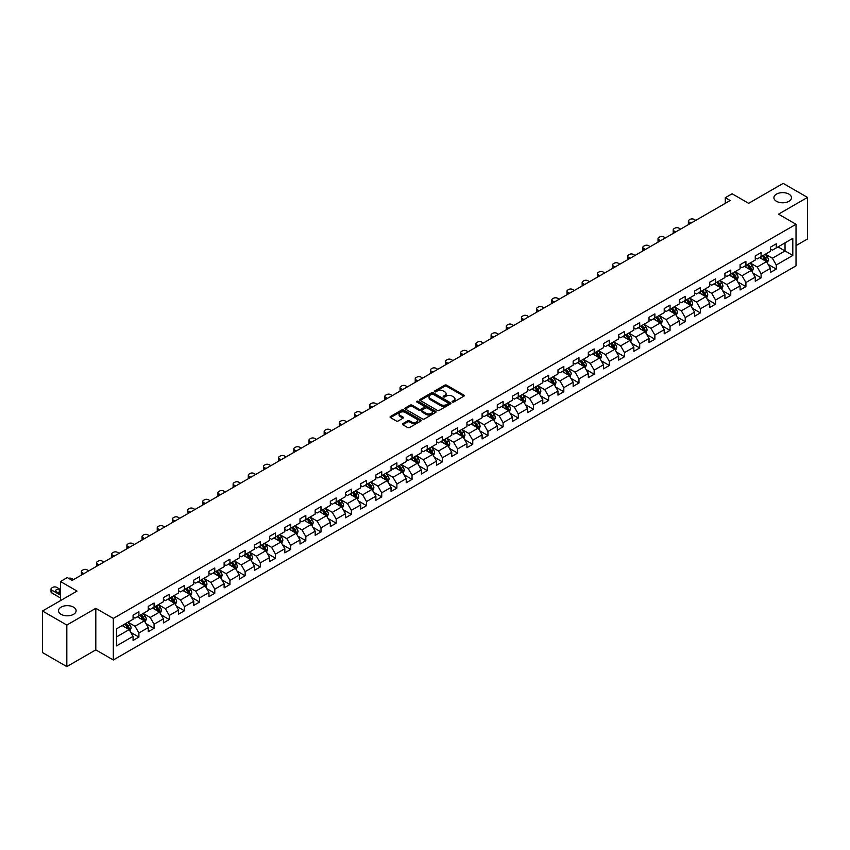 <?xml version="1.0" encoding="UTF-8"?>
<svg xmlns="http://www.w3.org/2000/svg" width="850" height="850" viewBox="0 0 850 850"><rect width="100%" height="100%" fill="white"/><g stroke="black" fill="none" stroke-linecap="round" stroke-linejoin="round"><path stroke-width="1.27" d="M452.359 402.05A0.946 0.542 0 0 0 453.698 402.05L463.845 396.185A1.349 0.776 0 0 0 464.238 395.632A1.349 0.776 0 0 0 463.845 395.08L446.654 385.167A1.349 0.776 0 0 0 444.752 385.167L434.605 391.021A0.946 0.542 0 0 0 435.944 391.786L437.251 391.032A4.324 2.497 0 0 1 443.36 391.032L444.794 391.861A4.324 2.497 0 0 1 446.059 393.624A4.324 2.497 0 0 1 444.794 395.388L443.487 396.142A0.946 0.542 0 0 0 444.816 396.918L446.133 396.164A4.324 2.497 0 0 1 452.243 396.164L453.677 396.982A4.324 2.497 0 0 1 454.941 398.756A4.324 2.497 0 0 1 453.677 400.52L452.359 401.274A0.946 0.542 0 0 0 452.359 402.05L452.359 401.274M73.536 607.134A8.808 5.079 0 0 0 63.941 606.039A8.808 5.079 0 0 0 58.501 610.736A8.808 5.079 0 0 0 61.083 614.327A8.808 5.079 0 0 0 70.677 615.432A8.808 5.079 0 0 0 76.107 610.736A8.808 5.079 0 0 0 73.536 607.134M788.917 194.108A8.808 5.079 0 0 0 779.322 193.014A8.808 5.079 0 0 0 773.893 197.71A8.808 5.079 0 0 0 776.464 201.301A8.808 5.079 0 0 0 786.059 202.406A8.808 5.079 0 0 0 791.499 197.71A8.808 5.079 0 0 0 788.917 194.108M402.826 423.64A1.349 0.776 0 0 0 402.433 424.192A1.349 0.776 0 0 0 402.826 424.745L407.649 427.529A1.349 0.776 0 0 0 409.562 427.529L420.824 421.026A1.349 0.776 0 0 0 421.228 420.474A1.349 0.776 0 0 0 420.824 419.921L403.644 409.998A1.349 0.776 0 0 0 401.731 409.998L390.469 416.5A1.349 0.776 0 0 0 390.065 417.053A1.349 0.776 0 0 0 390.469 417.605L396.291 420.973A1.349 0.776 0 0 0 398.204 420.973L403.017 418.179A1.349 0.776 0 0 0 403.421 417.637A1.349 0.776 0 0 0 403.017 417.084L400.127 415.416A3.612 2.083 0 0 1 399.075 413.939A3.612 2.083 0 0 1 401.306 412.016A3.612 2.083 0 0 1 405.237 412.462L416.553 418.997A3.612 2.083 0 0 1 417.616 420.474A3.612 2.083 0 0 1 415.384 422.397A3.612 2.083 0 0 1 411.442 421.951L409.562 420.856A1.349 0.776 0 0 0 407.649 420.856L402.826 423.64L402.826 424.745L407.649 421.983L407.649 420.856M796.025 245.618L807.5 238.988L807.5 197.423L783.179 183.387L748.648 203.32L732.105 193.779L725.294 197.71L730.161 200.515L72.165 580.401L67.309 577.596L60.499 581.528L60.499 600.621M66.821 625.058L66.821 666.612L95.806 649.878L95.806 608.313L66.821 625.058L42.5 611.012L77.031 591.079L60.499 581.528M95.806 608.313L113.316 618.428L796.025 224.273L796.025 265.837L113.316 659.993L113.316 618.428M807.5 197.423L778.515 214.157L796.025 224.273M437.346 410.38A1.349 0.776 0 0 0 439.259 410.38L450.521 403.877A1.349 0.776 0 0 0 450.925 403.325A1.349 0.776 0 0 0 450.521 402.772L433.341 392.849A1.349 0.776 0 0 0 431.428 392.849L420.155 399.362A1.349 0.776 0 0 0 419.762 399.904A1.349 0.776 0 0 0 420.155 400.456L437.346 410.38M417.244 402.252A0.946 0.542 0 0 1 418.2 402.379L435.657 412.462L424.405 418.954A1.349 0.776 0 0 1 422.503 418.954L405.312 409.031L405.312 407.926A1.349 0.776 0 0 0 404.919 408.478A1.349 0.776 0 0 0 405.312 409.031M405.312 407.926L410.136 405.142A1.349 0.776 0 0 1 412.048 405.142L419.018 409.169A1.349 0.776 0 0 0 420.92 409.169L424.118 407.32A1.349 0.776 0 0 0 424.522 406.767A1.349 0.776 0 0 0 424.118 406.226L416.861 402.029A0.946 0.542 0 0 1 418.2 401.264L435.678 411.347A1.349 0.776 0 0 1 436.071 411.899A1.349 0.776 0 0 1 435.678 412.452L435.678 411.347M66.821 666.612L42.5 652.577L42.5 611.012M130.783 632.379L138.901 637.075L138.901 632.974L148.24 627.576L148.24 631.678L154.084 628.309L154.084 624.208L163.413 618.821L163.413 622.923L169.256 619.554L169.256 615.453L178.596 610.056L178.596 614.157L184.429 610.789L184.429 606.688L193.768 601.301L193.768 605.402L199.601 602.023L199.601 597.922L208.941 592.535L208.941 596.636L214.784 593.268L214.784 589.167L224.124 583.769L224.124 587.871L229.957 584.503L229.957 580.401L239.296 575.014L239.296 579.116L245.129 575.747L245.129 571.646L254.469 566.249L254.469 570.35L260.302 566.982L260.302 562.881L269.641 557.494L269.641 561.584L275.485 558.216L275.485 554.115L284.824 548.728L284.824 552.829L290.658 549.461L290.658 545.36L299.997 539.962L299.997 544.064L305.83 540.696L305.83 536.594L315.169 531.207L315.169 535.309L321.013 531.93L321.013 527.839L330.353 522.442L330.353 526.543L336.186 523.175L336.186 519.074L345.525 513.687L345.525 517.778L351.358 514.409L351.358 510.308L360.697 504.921L360.697 509.022L366.531 505.654L366.531 501.553L375.87 496.156L375.87 500.257L381.714 496.889L381.714 492.788L391.053 487.401L391.053 491.502L396.886 488.123L396.886 484.033L406.226 478.635L406.226 482.736L412.059 479.368L412.059 475.267L421.398 469.869L421.398 473.971L427.242 470.603L427.242 466.501L436.581 461.114L436.581 465.216L442.414 461.848L442.414 457.746L451.754 452.349L451.754 456.45L457.587 453.082L457.587 448.981L466.926 443.594L466.926 447.695L472.759 444.316L472.759 440.226L482.099 434.828L482.099 438.929L487.942 435.561L487.942 431.46L497.282 426.062L497.282 430.164L503.115 426.796L503.115 422.694L512.454 417.308L512.454 421.409L518.288 418.041L518.288 413.939L527.627 408.542L527.627 412.643L533.471 409.275L533.471 405.174L542.799 399.787L542.799 403.877L548.643 400.509L548.643 396.408L557.982 391.021L557.982 395.123L563.816 391.754L563.816 387.653L573.155 382.256L573.155 386.357L578.988 382.989L578.988 378.888L588.327 373.501L588.327 377.602L594.171 374.234L594.171 370.132L603.511 364.735L603.511 368.836L609.344 365.468L609.344 361.367L618.683 355.98L618.683 360.071L624.516 356.703L624.516 352.601L633.856 347.214L633.856 351.316L639.699 347.947L639.699 343.846L649.028 338.449L649.028 342.55L654.872 339.182L654.872 335.081L664.211 329.694L664.211 333.795L670.044 330.416L670.044 326.326L679.384 320.928L679.384 325.029L685.217 321.661L685.217 317.56L694.556 312.173L694.556 316.264L700.4 312.896L700.4 308.794L709.739 303.408L709.739 307.509L715.572 304.141L715.572 300.039L724.912 294.642L724.912 298.743L730.745 295.375L730.745 291.274L740.084 285.887L740.084 289.988L745.918 286.609L745.918 282.519L755.257 277.121L755.257 281.223L761.101 277.854L761.101 273.753L770.44 268.356L770.44 272.457L776.273 269.089L776.273 264.988L792.806 255.446L792.806 238.372L785.028 242.866L785.028 250.952L792.806 255.446M138.901 637.075L133.067 640.443L133.067 636.342L116.524 645.894L116.524 628.819L133.067 619.268L133.067 615.166L138.901 611.798L138.901 615.899L148.24 610.513L148.24 606.411L154.084 603.032L154.084 607.134L163.413 601.747L163.413 597.646L169.256 594.278L169.256 598.379L178.596 592.981L178.596 588.88L184.429 585.512L184.429 589.613L193.768 584.226L193.768 580.125L199.601 576.757L199.601 580.858L208.941 575.461L208.941 571.359L214.784 567.991L214.784 572.093L224.124 566.695L224.124 562.604L229.957 559.226L229.957 563.327L239.296 557.94L239.296 553.839L245.129 550.471L245.129 554.572L254.469 549.174L254.469 545.073L260.302 541.705L260.302 545.806L269.641 540.419L269.641 536.318L275.485 532.95L275.485 537.041L284.824 531.654L284.824 527.553L290.658 524.184L290.658 528.286L299.997 522.888L299.997 518.798L305.83 515.419L305.83 519.52L315.169 514.133L315.169 510.032L321.013 506.664L321.013 510.765L330.353 505.368L330.353 501.266L336.186 497.898L336.186 501.999L345.525 496.612L345.525 492.511L351.358 489.143L351.358 493.234L360.697 487.847L360.697 483.746L366.531 480.377L366.531 484.479L375.87 479.081L375.87 474.98L381.714 471.612L381.714 475.713L391.053 470.326L391.053 466.225L396.886 462.857L396.886 466.958L406.226 461.561L406.226 457.459L412.059 454.091L412.059 458.192L421.398 452.806L421.398 448.704L427.242 445.336L427.242 449.427L436.581 444.04L436.581 439.939L442.414 436.571L442.414 440.672L451.754 435.274L451.754 431.173L457.587 427.805L457.587 431.906L466.926 426.519L466.926 422.418L472.759 419.05L472.759 423.151L482.099 417.754L482.099 413.652L487.942 410.284L487.942 414.386L497.282 408.988L497.282 404.897L503.115 401.519L503.115 405.62L512.454 400.233L512.454 396.132L518.288 392.764L518.288 396.865L527.627 391.467L527.627 387.366L533.471 383.998L533.471 388.099L542.799 382.712L542.799 378.611L548.643 375.243L548.643 379.334L557.982 373.947L557.982 369.846L563.816 366.478L563.816 370.579L573.155 365.181L573.155 361.091L578.988 357.712L578.988 361.813L588.327 356.426L588.327 352.325L594.171 348.957L594.171 353.058L603.511 347.661L603.511 343.559L609.344 340.191L609.344 344.293L618.683 338.906L618.683 334.804L624.516 331.436L624.516 335.527L633.856 330.14L633.856 326.039L639.699 322.671L639.699 326.772L649.028 321.374L649.028 317.284L654.872 313.905L654.872 318.006L664.211 312.619L664.211 308.518L670.044 305.15L670.044 309.251L679.384 303.854L679.384 299.752L685.217 296.384L685.217 300.486L694.556 295.099L694.556 290.998L700.4 287.629L700.4 291.72L709.739 286.333L709.739 282.232L715.572 278.864L715.572 282.965L724.912 277.567L724.912 273.466L730.745 270.098L730.745 274.199L740.084 268.812L740.084 264.711L745.918 261.343L745.918 265.444L755.257 260.047L755.257 255.946L761.101 252.577L761.101 256.679L770.44 251.292L770.44 247.191L776.273 243.812L776.273 247.913L792.806 238.372M137.349 616.803L144.351 620.84L135.012 626.237L128.01 622.189M133.067 617.026L135.012 618.141L138.901 615.899M135.012 626.237L138.901 632.974M144.351 620.84L148.24 627.576M152.522 608.037L159.524 612.085L150.184 617.472L143.183 613.424M148.24 608.26L150.184 609.386L154.084 607.134M150.184 617.472L154.084 624.208M159.524 612.085L163.413 618.821M167.694 599.271L174.707 603.319L165.367 608.706L158.355 604.669M163.413 599.494L165.367 600.621L169.256 598.379M165.367 608.706L169.256 615.453M174.707 603.319L178.596 610.056M182.877 590.516L189.879 594.554L180.54 599.951L173.538 595.903M178.596 590.739L180.54 591.866L184.429 589.613M180.54 599.951L184.429 606.688M189.879 594.554L193.768 601.301M198.05 581.751L205.052 585.799L195.712 591.186L188.711 587.148M193.768 581.974L195.712 583.1L199.601 580.858M195.712 591.186L199.601 597.922M205.052 585.799L208.941 592.535M213.222 572.996L220.224 577.033L210.885 582.431L203.883 578.383M208.941 573.219L210.885 574.334L214.784 572.093M210.885 582.431L214.784 589.167M220.224 577.033L224.124 583.769M228.395 564.23L235.407 568.268L226.068 573.665L219.056 569.617M224.124 564.453L226.068 565.579L229.957 563.327M226.068 573.665L229.957 580.401M235.407 568.268L239.296 575.014M243.578 555.464L250.58 559.513L241.241 564.899L234.239 560.862M239.296 555.688L241.241 556.814L245.129 554.572M241.241 564.899L245.129 571.646M250.58 559.513L254.469 566.249M258.751 546.709L265.752 550.747L256.413 556.144L249.411 552.096M254.469 546.933L256.413 548.059L260.302 545.806M256.413 556.144L260.302 562.881M265.752 550.747L269.641 557.494M273.923 537.944L280.925 541.992L271.596 547.379L264.584 543.341M269.641 538.167L271.596 539.293L275.485 537.041M271.596 547.379L275.485 554.115M280.925 541.992L284.824 548.728M289.106 529.178L296.108 533.226L286.769 538.624L279.767 534.576M284.824 529.412L286.769 530.528L290.658 528.286M286.769 538.624L290.658 545.36M296.108 533.226L299.997 539.962M304.279 520.423L311.281 524.461L301.941 529.858L294.939 525.81M299.997 520.646L301.941 521.773L305.83 519.52M301.941 529.858L305.83 536.594M311.281 524.461L315.169 531.207M319.451 511.658L326.453 515.706L317.114 521.092L310.112 517.055M315.169 511.881L317.114 513.007L321.013 510.765M317.114 521.092L321.013 527.839M326.453 515.706L330.353 522.442M334.624 502.902L341.636 506.94L332.297 512.337L325.284 508.289M330.353 503.126L332.297 504.241L336.186 501.999M332.297 512.337L336.186 519.074M341.636 506.94L345.525 513.687M349.807 494.137L356.809 498.185L347.469 503.572L340.467 499.524M345.525 494.36L347.469 495.486L351.358 493.234M347.469 503.572L351.358 510.308M356.809 498.185L360.697 504.921M364.979 485.371L371.981 489.419L362.642 494.806L355.64 490.769M360.697 485.605L362.642 486.721L366.531 484.479M362.642 494.806L366.531 501.553M371.981 489.419L375.87 496.156M380.152 476.616L387.154 480.654L377.825 486.051L370.812 482.003M375.87 476.839L377.825 477.966L381.714 475.713M377.825 486.051L381.714 492.788M387.154 480.654L391.053 487.401M395.335 467.851L402.337 471.899L392.998 477.286L385.996 473.248M391.053 468.074L392.998 469.2L396.886 466.958M392.998 477.286L396.886 484.033M402.337 471.899L406.226 478.635M410.507 459.096L417.509 463.133L408.17 468.531L401.168 464.483M406.226 459.319L408.17 460.434L412.059 458.192M408.17 468.531L412.059 475.267M417.509 463.133L421.398 469.869M425.68 450.33L432.682 454.378L423.342 459.765L416.341 455.717M421.398 450.553L423.342 451.679L427.242 449.427M423.342 459.765L427.242 466.501M432.682 454.378L436.581 461.114M440.853 441.564L447.865 445.612L438.526 450.999L431.513 446.962M436.581 441.788L438.526 442.914L442.414 440.672M438.526 450.999L442.414 457.746M447.865 445.612L451.754 452.349M456.036 432.809L463.038 436.847L453.698 442.244L446.696 438.196M451.754 433.033L453.698 434.159L457.587 431.906M453.698 442.244L457.587 448.981M463.038 436.847L466.926 443.594M471.208 424.044L478.21 428.092L468.871 433.479L461.869 429.441M466.926 424.267L468.871 425.393L472.759 423.151M468.871 433.479L472.759 440.226M478.21 428.092L482.099 434.828M486.381 415.289L493.382 419.326L484.043 424.724L477.041 420.676M482.099 415.512L484.043 416.627L487.942 414.386M484.043 424.724L487.942 431.46M493.382 419.326L497.282 426.062M501.553 406.523L508.566 410.571L499.226 415.958L492.224 411.91M497.282 406.746L499.226 407.873L503.115 405.62M499.226 415.958L503.115 422.694M508.566 410.571L512.454 417.308M516.736 397.757L523.738 401.806L514.399 407.192L507.397 403.155M512.454 397.981L514.399 399.107L518.288 396.865M514.399 407.192L518.288 413.939M523.738 401.806L527.627 408.542M531.909 389.002L538.911 393.04L529.571 398.438L522.569 394.389M527.627 389.226L529.571 390.352L533.471 388.099M529.571 398.438L533.471 405.174M538.911 393.04L542.799 399.787M547.081 380.237L554.094 384.285L544.754 389.672L537.742 385.634M542.799 380.46L544.754 381.586L548.643 379.334M544.754 389.672L548.643 396.408M554.094 384.285L557.982 391.021M562.264 371.471L569.266 375.519L559.927 380.917L552.925 376.869M557.982 371.705L559.927 372.821L563.816 370.579M559.927 380.917L563.816 387.653M569.266 375.519L573.155 382.256M577.437 362.716L584.439 366.754L575.099 372.151L568.097 368.103M573.155 362.939L575.099 364.066L578.988 361.813M575.099 372.151L578.988 378.888M584.439 366.754L588.327 373.501M592.609 353.951L599.611 357.999L590.272 363.386L583.27 359.348M588.327 354.174L590.272 355.3L594.171 353.058M590.272 363.386L594.171 370.132M599.611 357.999L603.511 364.735M607.782 345.196L614.794 349.233L605.455 354.631L598.453 350.582M603.511 345.419L605.455 346.545L609.344 344.293M605.455 354.631L609.344 361.367M614.794 349.233L618.683 355.98M622.965 336.43L629.967 340.478L620.628 345.865L613.626 341.817M618.683 336.653L620.628 337.779L624.516 335.527M620.628 345.865L624.516 352.601M629.967 340.478L633.856 347.214M638.138 327.664L645.139 331.712L635.8 337.099L628.798 333.062M633.856 327.898L635.8 329.014L639.699 326.772M635.8 337.099L639.699 343.846M645.139 331.712L649.028 338.449M653.31 318.909L660.322 322.947L650.983 328.344L643.971 324.296M649.028 319.132L650.983 320.259L654.872 318.006M650.983 328.344L654.872 335.081M660.322 322.947L664.211 329.694M668.493 310.144L675.495 314.192L666.156 319.579L659.154 315.541M664.211 310.367L666.156 311.493L670.044 309.251M666.156 319.579L670.044 326.326M675.495 314.192L679.384 320.928M683.666 301.389L690.668 305.426L681.328 310.824L674.326 306.776M679.384 301.612L681.328 302.728L685.217 300.486M681.328 310.824L685.217 317.56M690.668 305.426L694.556 312.173M698.838 292.623L705.84 296.671L696.501 302.058L689.499 298.01M694.556 292.846L696.501 293.973L700.4 291.72M696.501 302.058L700.4 308.794M705.84 296.671L709.739 303.408M714.011 283.858L721.023 287.906L711.684 293.293L704.671 289.255M709.739 284.091L711.684 285.207L715.572 282.965M711.684 293.293L715.572 300.039M721.023 287.906L724.912 294.642M729.194 275.103L736.196 279.14L726.856 284.538L719.854 280.489M724.912 275.326L726.856 276.452L730.745 274.199M726.856 284.538L730.745 291.274M736.196 279.14L740.084 285.887M744.366 266.337L751.368 270.385L742.029 275.772L735.027 271.734M740.084 266.56L742.029 267.686L745.918 265.444M742.029 275.772L745.918 282.519M751.368 270.385L755.257 277.121M759.539 257.582L766.541 261.619L757.212 267.017L750.199 262.969M755.257 257.805L757.212 258.921L761.101 256.679M757.212 267.017L761.101 273.753M766.541 261.619L770.44 268.356M778.026 246.904L785.028 250.952L772.384 258.251L765.383 254.203M770.44 249.039L772.384 250.166L776.273 247.913M772.384 258.251L776.273 264.988M95.806 649.878L113.316 659.993M725.294 197.71L725.294 203.32M116.524 636.905L129.179 629.606L122.166 625.558M129.179 629.606L133.067 636.342M768.156 264.403L776.273 269.089M752.972 273.158L761.101 277.854M737.8 281.924L745.918 286.609M722.628 290.689L730.745 295.375M707.444 299.444L715.572 304.141M692.272 308.21L700.4 312.896M677.099 316.965L685.217 321.661M661.927 325.731L670.044 330.416M646.744 334.496L654.872 339.182M631.571 343.251L639.699 347.947M616.399 352.017L624.516 356.703M601.216 360.783L609.344 365.468M586.043 369.538L594.171 374.234M570.871 378.303L578.988 382.989M555.698 387.058L563.816 391.754M540.515 395.824L548.643 400.509M525.342 404.589L533.471 409.275M510.17 413.344L518.288 418.041M494.987 422.11L503.115 426.796M479.814 430.865L487.942 435.561M464.642 439.631L472.759 444.316M449.469 448.396L457.587 453.082M434.286 457.151L442.414 461.848M419.114 465.917L427.242 470.603M403.941 474.672L412.059 479.368M388.769 483.438L396.886 488.123M373.586 492.203L381.714 496.889M358.413 500.958L366.531 505.654M343.241 509.724L351.358 514.409M328.058 518.489L336.186 523.175M312.885 527.244L321.013 531.93M297.712 536.01L305.83 540.696M282.54 544.765L290.658 549.461M267.357 553.531L275.485 558.216M252.184 562.296L260.302 566.982M237.012 571.051L245.129 575.747M221.829 579.817L229.957 584.503M206.656 588.572L214.784 593.268M191.484 597.338L199.601 602.023M176.311 606.103L184.429 610.789M161.128 614.858L169.256 619.554M145.956 623.624L154.084 628.309M452.742 402.178L453.677 401.636A4.324 2.497 0 0 0 454.941 399.872L454.941 398.756M446.059 393.624L446.059 394.751A4.324 2.497 0 0 1 444.794 396.514L443.859 397.056M463.845 395.08L463.845 396.185L446.654 386.283A1.349 0.776 0 0 0 444.752 386.283L434.977 391.924M450.511 403.888L433.341 393.975A1.349 0.776 0 0 0 431.428 393.975L420.176 400.467L420.155 399.362M448.141 403.718A0.946 0.542 0 0 0 448.141 402.942L433.054 394.23A0.946 0.542 0 0 0 431.715 394.23L430.334 395.027A4.324 2.497 0 0 0 429.059 396.791A4.324 2.497 0 0 0 430.334 398.554L440.64 404.515A4.324 2.497 0 0 0 446.749 404.515L448.141 403.718L448.141 404.834A0.946 0.542 0 0 0 448.141 404.069M429.059 396.791L429.059 397.917A4.324 2.497 0 0 0 430.334 399.681L430.334 398.554M448.141 404.834L446.749 405.631A4.324 2.497 0 0 1 440.64 405.631L430.334 399.681M405.333 409.041L410.136 406.268L410.136 405.142M424.522 406.767L424.522 407.894A1.349 0.776 0 0 1 424.118 408.446L420.92 410.295A1.349 0.776 0 0 1 419.018 410.295L412.048 406.268A1.349 0.776 0 0 0 410.136 406.268M426.243 413.344A3.612 2.083 0 0 0 430.185 413.801A3.612 2.083 0 0 0 432.416 411.868A3.612 2.083 0 0 0 431.354 410.401L427.369 408.096A1.349 0.776 0 0 0 425.457 408.096L422.259 409.944A1.349 0.776 0 0 0 421.866 410.497A1.349 0.776 0 0 0 422.259 411.049L426.243 413.344L426.243 414.471A3.612 2.083 0 0 0 430.185 414.917A3.612 2.083 0 0 0 432.416 412.994L432.416 411.868M421.866 410.497L421.866 411.612A1.349 0.776 0 0 0 422.259 412.165L422.259 411.049M426.243 414.471L422.259 412.165M417.616 420.474L417.616 421.6A3.612 2.083 0 0 1 415.384 423.523A3.612 2.083 0 0 1 411.442 423.066L409.562 421.983A1.349 0.776 0 0 0 407.649 421.983M399.075 413.939L399.075 415.066A3.612 2.083 0 0 0 400.127 416.532L400.127 415.416M403.017 417.084L403.017 418.179L400.127 416.532M420.824 419.921L420.824 421.026L403.644 411.124A1.349 0.776 0 0 0 401.731 411.124L390.479 417.616L390.469 416.5M767.316 262.947L768.474 260.036A3.644 2.104 -120 0 0 767.306 256.934L765.298 254.256M690.912 223.178L689.191 222.179A2.752 1.594 0 0 1 688.383 221.064A2.752 1.594 0 0 1 689.191 219.938L690.157 219.374A2.752 1.594 0 0 1 694.057 219.374L695.778 220.373M761.802 258.878L760.431 257.061M688.617 224.506A2.752 1.594 180 0 1 688.383 223.869L688.383 221.064M762.28 255.988L764.288 258.676A3.644 2.104 60 0 1 765.34 260.865L766.498 260.196A3.644 2.104 -120 0 0 765.457 257.996L763.449 255.319M762.535 255.85L764.766 258.825A1.859 1.073 60 0 1 765.106 259.388L766.498 260.196M752.144 271.713L753.291 268.802A3.644 2.104 -120 0 0 752.133 265.689L750.125 263.011M675.739 231.933L674.018 230.945A2.752 1.594 0 0 1 673.211 229.819A2.752 1.594 0 0 1 674.018 228.703L674.985 228.14A2.752 1.594 0 0 1 678.874 228.14L680.595 229.128M746.629 267.644L745.259 265.827M673.434 233.261A2.752 1.594 180 0 1 673.211 232.634L673.211 229.819M747.107 264.754L749.116 267.431A3.644 2.104 60 0 1 750.157 269.631L751.326 268.951A3.644 2.104 -120 0 0 750.284 266.762L748.276 264.084M747.362 264.605L749.594 267.58A1.859 1.073 60 0 1 749.923 268.143L751.326 268.951M736.961 280.479L738.119 277.557A3.644 2.104 -120 0 0 736.961 274.454L734.952 271.777M660.556 240.699L658.835 239.711A2.752 1.594 0 0 1 658.028 238.584A2.752 1.594 0 0 1 658.835 237.458L659.812 236.895A2.752 1.594 0 0 1 663.701 236.895L665.423 237.894M731.446 276.399L730.086 274.582M658.261 242.027A2.752 1.594 180 0 1 658.028 241.389L658.028 238.584M731.935 273.519L733.943 276.197A3.644 2.104 60 0 1 734.984 278.386L736.153 277.716A3.644 2.104 -120 0 0 735.112 275.527L733.104 272.839M732.19 273.371L734.411 276.346A1.859 1.073 60 0 1 734.751 276.909L736.153 277.716M721.788 289.234L722.946 286.322A3.644 2.104 -120 0 0 721.778 283.22L719.769 280.532M645.384 249.464L643.662 248.466A2.752 1.594 0 0 1 642.855 247.339A2.752 1.594 0 0 1 643.662 246.224L644.64 245.661A2.752 1.594 0 0 1 648.529 245.661L650.25 246.649M716.274 285.164L714.914 283.348M643.089 250.792A2.752 1.594 180 0 1 642.855 250.155L642.855 247.339M716.763 282.274L718.771 284.962A3.644 2.104 60 0 1 719.812 287.151L720.981 286.482A3.644 2.104 -120 0 0 719.929 284.283L717.921 281.605M717.007 282.136L719.238 285.101A1.859 1.073 60 0 1 719.578 285.664L720.981 286.482M706.616 297.999L707.774 295.078A3.644 2.104 -120 0 0 706.605 291.975L704.597 289.297M630.211 258.219L628.49 257.231A2.752 1.594 0 0 1 627.683 256.105A2.752 1.594 0 0 1 628.49 254.979L629.457 254.416A2.752 1.594 0 0 1 633.356 254.416L635.077 255.414M701.101 293.93L699.731 292.103M627.916 259.548A2.752 1.594 180 0 1 627.683 258.91L627.683 256.105M701.579 291.04L703.588 293.717A3.644 2.104 60 0 1 704.629 295.917L705.798 295.237A3.644 2.104 -120 0 0 704.756 293.048L702.748 290.36M701.834 290.891L704.066 293.866A1.859 1.073 60 0 1 704.406 294.429L705.798 295.237M691.433 306.754L692.591 303.843A3.644 2.104 -120 0 0 691.433 300.741L689.424 298.063M615.039 266.985L613.307 265.986A2.752 1.594 0 0 1 612.51 264.871A2.752 1.594 0 0 1 613.307 263.744L614.284 263.181A2.752 1.594 0 0 1 618.173 263.181L619.894 264.18M685.918 302.685L684.558 300.868M612.733 268.313A2.752 1.594 180 0 1 612.51 267.676L612.51 264.871M686.407 299.806L688.415 302.483A3.644 2.104 60 0 1 689.456 304.672L690.625 304.002A3.644 2.104 -120 0 0 689.584 301.803L687.576 299.126M686.662 299.657L688.893 302.632A1.859 1.073 60 0 1 689.222 303.195L690.625 304.002M676.26 315.52L677.418 312.609A3.644 2.104 -120 0 0 676.26 309.506L674.252 306.818M599.856 275.751L598.134 274.752A2.752 1.594 0 0 1 597.327 273.626A2.752 1.594 0 0 1 598.134 272.51L599.112 271.947A2.752 1.594 0 0 1 603.001 271.947L604.722 272.935M670.746 311.451L669.386 309.634M597.561 277.068A2.752 1.594 180 0 1 597.327 276.441L597.327 273.626M671.234 308.561L673.242 311.238A3.644 2.104 60 0 1 674.284 313.438L675.452 312.757A3.644 2.104 -120 0 0 674.411 310.569L672.403 307.891M671.489 308.412L673.71 311.387A1.859 1.073 60 0 1 674.05 311.95L675.452 312.757M661.088 324.286L662.246 321.364A3.644 2.104 -120 0 0 661.077 318.261L659.069 315.584M584.683 284.506L582.962 283.517A2.752 1.594 0 0 1 582.154 282.391A2.752 1.594 0 0 1 582.962 281.265L583.929 280.702A2.752 1.594 0 0 1 587.828 280.702L589.549 281.701M655.573 320.216L654.213 318.389M582.388 285.834A2.752 1.594 180 0 1 582.154 285.196L582.154 282.391M656.051 317.326L658.059 320.004A3.644 2.104 60 0 1 659.111 322.192L660.28 321.523A3.644 2.104 -120 0 0 659.228 319.334L657.22 316.646M656.306 317.178L658.537 320.152A1.859 1.073 60 0 1 658.878 320.716L660.28 321.523M645.915 333.041L647.062 330.129A3.644 2.104 -120 0 0 645.904 327.027L643.896 324.349M569.511 293.271L567.789 292.272A2.752 1.594 0 0 1 566.982 291.157A2.752 1.594 0 0 1 567.789 290.031L568.756 289.467A2.752 1.594 0 0 1 572.645 289.467L574.366 290.456M640.401 328.971L639.03 327.154M567.205 294.599A2.752 1.594 180 0 1 566.982 293.962L566.982 291.157M640.879 326.081L642.887 328.769A3.644 2.104 60 0 1 643.928 330.958L645.097 330.289A3.644 2.104 -120 0 0 644.056 328.089L642.048 325.412M641.134 325.943L643.365 328.908A1.859 1.073 60 0 1 643.694 329.481L645.097 330.289M630.732 341.806L631.89 338.895A3.644 2.104 -120 0 0 630.732 335.782L628.724 333.104M554.327 302.026L552.606 301.038A2.752 1.594 0 0 1 551.809 299.912A2.752 1.594 0 0 1 552.606 298.786L553.584 298.233A2.752 1.594 0 0 1 557.472 298.233L559.194 299.221M625.218 337.737L623.857 335.909M552.032 303.354A2.752 1.594 180 0 1 551.809 302.717L551.809 299.912M625.706 334.847L627.714 337.524A3.644 2.104 60 0 1 628.756 339.724L629.924 339.044A3.644 2.104 -120 0 0 628.883 336.855L626.875 334.178M625.961 334.698L628.182 337.673A1.859 1.073 60 0 1 628.522 338.236L629.924 339.044M615.559 350.572L616.718 347.65A3.644 2.104 -120 0 0 615.549 344.547L613.541 341.87M539.155 310.792L537.434 309.793A2.752 1.594 0 0 1 536.626 308.678A2.752 1.594 0 0 1 537.434 307.551L538.411 306.988A2.752 1.594 0 0 1 542.3 306.988L544.021 307.987M610.045 346.492L608.685 344.675M536.86 312.12A2.752 1.594 180 0 1 536.626 311.483L536.626 308.678M610.534 343.612L612.542 346.29A3.644 2.104 60 0 1 613.583 348.479L614.752 347.809A3.644 2.104 -120 0 0 613.7 345.61L611.692 342.933M610.789 343.464L613.009 346.439A1.859 1.073 60 0 1 613.349 347.002L614.752 347.809M600.387 359.327L601.545 356.416A3.644 2.104 -120 0 0 600.376 353.313L598.368 350.625M523.983 319.558L522.261 318.559A2.752 1.594 0 0 1 521.454 317.433A2.752 1.594 0 0 1 522.261 316.317L523.228 315.754A2.752 1.594 0 0 1 527.128 315.754L528.849 316.742M594.872 355.257L593.502 353.441M521.688 320.875A2.752 1.594 180 0 1 521.454 320.248L521.454 317.433M595.351 352.368L597.359 355.045A3.644 2.104 60 0 1 598.411 357.244L599.569 356.564A3.644 2.104 -120 0 0 598.528 354.376L596.519 351.698M595.606 352.219L597.837 355.194A1.859 1.073 60 0 1 598.177 355.757L599.569 356.564M585.204 368.092L586.362 365.171A3.644 2.104 -120 0 0 585.204 362.068L583.196 359.391M508.81 328.312L507.089 327.324A2.752 1.594 0 0 1 506.281 326.198A2.752 1.594 0 0 1 507.089 325.072L508.056 324.509A2.752 1.594 0 0 1 511.944 324.509L513.666 325.507M579.689 364.023L578.329 362.196M506.504 329.641A2.752 1.594 180 0 1 506.281 329.003L506.281 326.198M580.178 361.133L582.186 363.811A3.644 2.104 60 0 1 583.227 365.999L584.396 365.33A3.644 2.104 -120 0 0 583.355 363.141L581.347 360.453M580.433 360.984L582.664 363.959A1.859 1.073 60 0 1 582.994 364.522L584.396 365.33M570.031 376.848L571.189 373.936A3.644 2.104 -120 0 0 570.031 370.834L568.023 368.156M493.627 337.078L491.906 336.079A2.752 1.594 0 0 1 491.098 334.964A2.752 1.594 0 0 1 491.906 333.837L492.883 333.274A2.752 1.594 0 0 1 496.772 333.274L498.493 334.273M564.517 372.778L563.157 370.961M491.332 338.406A2.752 1.594 180 0 1 491.098 337.769L491.098 334.964M565.006 369.888L567.014 372.576A3.644 2.104 60 0 1 568.055 374.765L569.224 374.096A3.644 2.104 -120 0 0 568.183 371.896L566.174 369.219M565.261 369.75L567.481 372.714A1.859 1.073 60 0 1 567.821 373.288L569.224 374.096M554.859 385.613L556.017 382.702A3.644 2.104 -120 0 0 554.848 379.589L552.84 376.911M478.454 345.833L476.733 344.845A2.752 1.594 0 0 1 475.926 343.719A2.752 1.594 0 0 1 476.733 342.592L477.711 342.04A2.752 1.594 0 0 1 481.599 342.04L483.321 343.028M549.344 381.544L547.984 379.716M476.159 347.161A2.752 1.594 180 0 1 475.926 346.524L475.926 343.719M549.822 378.654L551.831 381.331A3.644 2.104 60 0 1 552.883 383.531L554.051 382.851A3.644 2.104 -120 0 0 552.999 380.662L550.991 377.984M550.077 378.505L552.309 381.48A1.859 1.073 60 0 1 552.649 382.043L554.051 382.851M539.686 394.379L540.844 391.457A3.644 2.104 -120 0 0 539.676 388.354L537.668 385.677M463.282 354.599L461.561 353.6A2.752 1.594 0 0 1 460.753 352.484A2.752 1.594 0 0 1 461.561 351.358L462.527 350.795A2.752 1.594 0 0 1 466.416 350.795L468.138 351.794M534.172 390.299L532.801 388.482M460.976 355.927A2.752 1.594 180 0 1 460.753 355.289L460.753 352.484M534.65 387.419L536.658 390.097A3.644 2.104 60 0 1 537.699 392.286L538.868 391.616A3.644 2.104 -120 0 0 537.827 389.417L535.819 386.739M534.905 387.271L537.136 390.246A1.859 1.073 60 0 1 537.476 390.809L538.868 391.616M524.503 403.134L525.661 400.223A3.644 2.104 -120 0 0 524.503 397.12L522.495 394.432M448.099 363.364L446.377 362.366A2.752 1.594 0 0 1 445.581 361.239A2.752 1.594 0 0 1 446.377 360.124L447.355 359.561A2.752 1.594 0 0 1 451.244 359.561L452.965 360.549M518.989 399.064L517.629 397.248M445.804 364.682A2.752 1.594 180 0 1 445.581 364.055L445.581 361.239M519.477 396.174L521.486 398.862A3.644 2.104 60 0 1 522.527 401.051L523.696 400.371A3.644 2.104 -120 0 0 522.654 398.183L520.646 395.505M519.733 396.026L521.953 399.001A1.859 1.073 60 0 1 522.293 399.564L523.696 400.371M509.331 411.899L510.489 408.978A3.644 2.104 -120 0 0 509.32 405.875L507.312 403.197M432.926 372.119L431.205 371.131A2.752 1.594 0 0 1 430.397 370.005A2.752 1.594 0 0 1 431.205 368.879L432.183 368.316A2.752 1.594 0 0 1 436.071 368.316L437.793 369.314M503.816 407.83L502.456 406.002M430.631 373.447A2.752 1.594 180 0 1 430.397 372.81L430.397 370.005M504.305 404.94L506.313 407.618A3.644 2.104 60 0 1 507.354 409.806L508.523 409.137A3.644 2.104 -120 0 0 507.471 406.948L505.474 404.26M504.56 404.791L506.781 407.766A1.859 1.073 60 0 1 507.121 408.329L508.523 409.137M494.158 420.654L495.316 417.743A3.644 2.104 -120 0 0 494.147 414.641L492.139 411.963M417.754 380.885L416.033 379.886A2.752 1.594 0 0 1 415.225 378.771A2.752 1.594 0 0 1 416.033 377.644L416.999 377.081A2.752 1.594 0 0 1 420.899 377.081L422.62 378.08M488.644 416.585L487.273 414.768M415.459 382.213A2.752 1.594 180 0 1 415.225 381.576L415.225 378.771M489.122 413.695L491.13 416.383A3.644 2.104 60 0 1 492.182 418.572L493.34 417.902A3.644 2.104 -120 0 0 492.299 415.703L490.291 413.026M489.377 413.557L491.608 416.532A1.859 1.073 60 0 1 491.948 417.095L493.34 417.902M478.975 429.42L480.133 426.509A3.644 2.104 -120 0 0 478.975 423.396L476.967 420.718M402.581 389.64L400.86 388.652A2.752 1.594 0 0 1 400.053 387.526A2.752 1.594 0 0 1 400.86 386.399L401.827 385.847A2.752 1.594 0 0 1 405.716 385.847L407.437 386.835M473.461 425.351L472.101 423.534M400.276 390.968A2.752 1.594 180 0 1 400.053 390.341L400.053 387.526M473.949 422.461L475.957 425.138A3.644 2.104 60 0 1 476.999 427.337L478.168 426.658A3.644 2.104 -120 0 0 477.126 424.469L475.118 421.791M474.204 422.312L476.436 425.287A1.859 1.073 60 0 1 476.765 425.85L478.168 426.658M463.803 438.186L464.961 435.264A3.644 2.104 -120 0 0 463.803 432.161L461.794 429.484M387.398 398.406L385.677 397.418A2.752 1.594 0 0 1 384.869 396.291A2.752 1.594 0 0 1 385.677 395.165L386.654 394.602A2.752 1.594 0 0 1 390.543 394.602L392.264 395.601M458.288 434.106L456.928 432.289M385.103 399.734A2.752 1.594 180 0 1 384.869 399.096L384.869 396.291M458.777 431.226L460.785 433.904A3.644 2.104 60 0 1 461.826 436.092L462.995 435.423A3.644 2.104 -120 0 0 461.954 433.234L459.946 430.546M459.032 431.078L461.252 434.053A1.859 1.073 60 0 1 461.592 434.616L462.995 435.423M448.63 446.941L449.788 444.029A3.644 2.104 -120 0 0 448.619 440.927L446.611 438.239M372.226 407.171L370.504 406.172A2.752 1.594 0 0 1 369.697 405.046A2.752 1.594 0 0 1 370.504 403.931L371.482 403.368A2.752 1.594 0 0 1 375.371 403.368L377.092 404.356M443.116 442.871L441.756 441.054M369.931 408.499A2.752 1.594 180 0 1 369.697 407.862L369.697 405.046M443.604 439.981L445.602 442.669A3.644 2.104 60 0 1 446.654 444.858L447.822 444.189A3.644 2.104 -120 0 0 446.771 441.989L444.763 439.312M443.849 439.832L446.08 442.808A1.859 1.073 60 0 1 446.42 443.371L447.822 444.189M433.457 455.706L434.616 452.784A3.644 2.104 -120 0 0 433.447 449.682L431.439 447.004M357.053 415.926L355.332 414.938A2.752 1.594 0 0 1 354.524 413.812A2.752 1.594 0 0 1 355.332 412.686L356.299 412.123A2.752 1.594 0 0 1 360.198 412.123L361.919 413.121M427.943 451.637L426.572 449.809M354.748 417.254A2.752 1.594 180 0 1 354.524 416.617L354.524 413.812M428.421 448.747L430.429 451.424A3.644 2.104 60 0 1 431.471 453.624L432.639 452.944A3.644 2.104 -120 0 0 431.598 450.755L429.59 448.067M428.676 448.598L430.908 451.573A1.859 1.073 60 0 1 431.248 452.136L432.639 452.944M418.274 464.461L419.433 461.55A3.644 2.104 -120 0 0 418.274 458.447L416.266 455.77M341.87 424.692L340.149 423.693A2.752 1.594 0 0 1 339.352 422.578A2.752 1.594 0 0 1 340.149 421.451L341.126 420.888A2.752 1.594 0 0 1 345.015 420.888L346.736 421.887M412.76 460.392L411.4 458.575M339.575 426.02A2.752 1.594 180 0 1 339.352 425.382L339.352 422.578M413.249 457.513L415.257 460.19A3.644 2.104 60 0 1 416.298 462.379L417.467 461.709A3.644 2.104 -120 0 0 416.426 459.51L414.418 456.832M413.504 457.364L415.735 460.339A1.859 1.073 60 0 1 416.064 460.902L417.467 461.709M403.102 473.227L404.26 470.316A3.644 2.104 -120 0 0 403.091 467.213L401.094 464.525M326.697 433.457L324.976 432.459A2.752 1.594 0 0 1 324.169 431.332A2.752 1.594 0 0 1 324.976 430.217L325.954 429.654A2.752 1.594 0 0 1 329.842 429.654L331.564 430.642M397.587 469.158L396.228 467.341M324.402 434.775A2.752 1.594 180 0 1 324.169 434.148L324.169 431.332M398.076 466.267L400.084 468.945A3.644 2.104 60 0 1 401.126 471.144L402.294 470.464A3.644 2.104 -120 0 0 401.253 468.276L399.245 465.598M398.331 466.119L400.552 469.094A1.859 1.073 60 0 1 400.892 469.657L402.294 470.464M387.929 481.993L389.087 479.071A3.644 2.104 -120 0 0 387.919 475.968L385.911 473.291M311.525 442.212L309.804 441.224A2.752 1.594 0 0 1 308.996 440.098A2.752 1.594 0 0 1 309.804 438.972L310.771 438.409A2.752 1.594 0 0 1 314.67 438.409L316.391 439.408M382.415 477.923L381.044 476.096M309.23 443.541A2.752 1.594 180 0 1 308.996 442.903L308.996 440.098M382.893 475.033L384.901 477.711A3.644 2.104 60 0 1 385.953 479.899L387.111 479.23A3.644 2.104 -120 0 0 386.07 477.041L384.062 474.353M383.148 474.884L385.379 477.859A1.859 1.073 60 0 1 385.719 478.422L387.111 479.23M372.757 490.748L373.904 487.836A3.644 2.104 -120 0 0 372.746 484.734L370.738 482.046M296.353 450.978L294.631 449.979A2.752 1.594 0 0 1 293.824 448.853A2.752 1.594 0 0 1 294.631 447.737L295.598 447.174A2.752 1.594 0 0 1 299.487 447.174L301.208 448.163M367.243 486.678L365.872 484.861M294.047 452.306A2.752 1.594 180 0 1 293.824 451.669L293.824 448.853M367.721 483.788L369.729 486.476A3.644 2.104 60 0 1 370.77 488.665L371.939 487.996A3.644 2.104 -120 0 0 370.897 485.796L368.889 483.119M367.976 483.65L370.207 486.614A1.859 1.073 60 0 1 370.536 487.178L371.939 487.996M357.574 499.513L358.732 496.602A3.644 2.104 -120 0 0 357.574 493.489L355.566 490.811M281.169 459.733L279.448 458.745A2.752 1.594 0 0 1 278.641 457.619A2.752 1.594 0 0 1 279.448 456.493L280.426 455.94A2.752 1.594 0 0 1 284.314 455.94L286.036 456.928M352.059 495.444L350.699 493.616M278.874 461.061A2.752 1.594 180 0 1 278.641 460.424L278.641 457.619M352.548 492.554L354.556 495.231A3.644 2.104 60 0 1 355.598 497.431L356.766 496.751A3.644 2.104 -120 0 0 355.725 494.562L353.717 491.884M352.803 492.405L355.024 495.38A1.859 1.073 60 0 1 355.364 495.943L356.766 496.751M342.401 508.279L343.559 505.357A3.644 2.104 -120 0 0 342.391 502.254L340.382 499.577M265.997 468.499L264.276 467.5A2.752 1.594 0 0 1 263.468 466.384A2.752 1.594 0 0 1 264.276 465.258L265.253 464.695A2.752 1.594 0 0 1 269.142 464.695L270.863 465.694M336.887 504.199L335.527 502.382M263.702 469.827A2.752 1.594 180 0 1 263.468 469.189L263.468 466.384M337.376 501.319L339.384 503.997A3.644 2.104 60 0 1 340.425 506.186L341.594 505.516A3.644 2.104 -120 0 0 340.542 503.317L338.534 500.639M337.62 501.171L339.851 504.146A1.859 1.073 60 0 1 340.191 504.709L341.594 505.516M327.229 517.034L328.387 514.122A3.644 2.104 -120 0 0 327.218 511.02L325.21 508.332M250.824 477.264L249.103 476.266A2.752 1.594 0 0 1 248.296 475.139A2.752 1.594 0 0 1 249.103 474.024L250.07 473.461A2.752 1.594 0 0 1 253.969 473.461L255.691 474.449M321.714 512.964L320.344 511.147M248.529 478.582A2.752 1.594 180 0 1 248.296 477.955L248.296 475.139M322.192 510.074L324.201 512.752A3.644 2.104 60 0 1 325.242 514.951L326.411 514.271A3.644 2.104 -120 0 0 325.369 512.082L323.361 509.405M322.447 509.926L324.679 512.901A1.859 1.073 60 0 1 325.019 513.464L326.411 514.271M312.046 525.799L313.204 522.878A3.644 2.104 -120 0 0 312.046 519.775L310.038 517.097M235.641 486.019L233.92 485.031A2.752 1.594 0 0 1 233.123 483.905A2.752 1.594 0 0 1 233.92 482.779L234.898 482.216A2.752 1.594 0 0 1 238.786 482.216L240.508 483.214M306.531 521.73L305.171 519.903M233.346 487.348A2.752 1.594 180 0 1 233.123 486.71L233.123 483.905M307.02 518.84L309.028 521.517A3.644 2.104 60 0 1 310.069 523.706L311.238 523.037A3.644 2.104 -120 0 0 310.197 520.848L308.189 518.16M307.275 518.691L309.506 521.666A1.859 1.073 60 0 1 309.836 522.229L311.238 523.037M296.873 534.554L298.031 531.643A3.644 2.104 -120 0 0 296.873 528.541L294.865 525.863M220.469 494.785L218.748 493.786A2.752 1.594 0 0 1 217.94 492.671A2.752 1.594 0 0 1 218.748 491.544L219.725 490.981A2.752 1.594 0 0 1 223.614 490.981L225.335 491.98M291.359 530.485L289.999 528.668M218.174 496.113A2.752 1.594 180 0 1 217.94 495.476L217.94 492.671M291.848 527.595L293.856 530.283A3.644 2.104 60 0 1 294.897 532.472L296.066 531.803A3.644 2.104 -120 0 0 295.024 529.603L293.016 526.926M292.103 527.457L294.323 530.421A1.859 1.073 60 0 1 294.663 530.995L296.066 531.803M281.701 543.32L282.859 540.409A3.644 2.104 -120 0 0 281.69 537.296L279.682 534.618M205.296 503.54L203.575 502.552A2.752 1.594 0 0 1 202.768 501.426A2.752 1.594 0 0 1 203.575 500.299L204.542 499.747A2.752 1.594 0 0 1 208.441 499.747L210.163 500.735M276.186 539.251L274.816 537.423M203.001 504.868A2.752 1.594 180 0 1 202.768 504.231L202.768 501.426M276.664 536.361L278.672 539.038A3.644 2.104 60 0 1 279.724 541.237L280.882 540.558A3.644 2.104 -120 0 0 279.841 538.369L277.833 535.691M276.919 536.212L279.151 539.187A1.859 1.073 60 0 1 279.491 539.75L280.882 540.558M266.528 552.086L267.676 549.164A3.644 2.104 -120 0 0 266.517 546.061L264.509 543.384M190.124 512.306L188.403 511.307A2.752 1.594 0 0 1 187.595 510.191A2.752 1.594 0 0 1 188.403 509.065L189.369 508.502A2.752 1.594 0 0 1 193.258 508.502L194.979 509.501M261.014 548.006L259.643 546.189M187.818 513.634A2.752 1.594 180 0 1 187.595 512.996L187.595 510.191M261.492 545.126L263.5 547.804A3.644 2.104 60 0 1 264.541 549.992L265.71 549.323A3.644 2.104 -120 0 0 264.669 547.124L262.661 544.446M261.747 544.977L263.978 547.952A1.859 1.073 60 0 1 264.308 548.516L265.71 549.323M251.345 560.841L252.503 557.929A3.644 2.104 -120 0 0 251.345 554.827L249.337 552.139M174.941 521.071L173.219 520.072A2.752 1.594 0 0 1 172.423 518.946A2.752 1.594 0 0 1 173.219 517.831L174.197 517.267A2.752 1.594 0 0 1 178.086 517.267L179.807 518.256M245.831 556.771L244.471 554.954M172.646 522.389A2.752 1.594 180 0 1 172.423 521.762L172.423 518.946M246.319 553.881L248.327 556.559A3.644 2.104 60 0 1 249.369 558.758L250.538 558.078A3.644 2.104 -120 0 0 249.496 555.889L247.488 553.212M246.574 553.732L248.795 556.707A1.859 1.073 60 0 1 249.135 557.271L250.538 558.078M236.173 569.606L237.331 566.684A3.644 2.104 -120 0 0 236.162 563.582L234.154 560.904M159.768 529.826L158.047 528.838A2.752 1.594 0 0 1 157.239 527.712A2.752 1.594 0 0 1 158.047 526.586L159.024 526.023A2.752 1.594 0 0 1 162.913 526.023L164.634 527.021M230.658 565.537L229.298 563.709M157.473 531.154A2.752 1.594 180 0 1 157.239 530.517L157.239 527.712M231.147 562.647L233.155 565.324A3.644 2.104 60 0 1 234.196 567.513L235.365 566.844A3.644 2.104 -120 0 0 234.313 564.655L232.305 561.967M231.402 562.498L233.623 565.473A1.859 1.073 60 0 1 233.962 566.036L235.365 566.844M221 578.361L222.158 575.45A3.644 2.104 -120 0 0 220.989 572.347L218.981 569.67M144.596 538.592L142.874 537.593A2.752 1.594 0 0 1 142.067 536.477A2.752 1.594 0 0 1 142.874 535.351L143.841 534.788A2.752 1.594 0 0 1 147.741 534.788L149.462 535.787M215.486 574.292L214.115 572.475M142.301 539.92A2.752 1.594 180 0 1 142.067 539.283L142.067 536.477M215.964 571.402L217.972 574.09A3.644 2.104 60 0 1 219.024 576.279L220.182 575.609A3.644 2.104 -120 0 0 219.141 573.41L217.133 570.732M216.219 571.264L218.45 574.239A1.859 1.073 60 0 1 218.79 574.802L220.182 575.609M205.817 587.127L206.975 584.216A3.644 2.104 -120 0 0 205.817 581.102L203.809 578.425M129.423 547.347L127.702 546.359A2.752 1.594 0 0 1 126.894 545.232A2.752 1.594 0 0 1 127.702 544.106L128.669 543.554A2.752 1.594 0 0 1 132.558 543.554L134.279 544.542M200.303 583.058L198.942 581.241M127.118 548.675A2.752 1.594 180 0 1 126.894 548.048L126.894 545.232M200.791 580.168L202.799 582.845A3.644 2.104 60 0 1 203.841 585.044L205.009 584.364A3.644 2.104 -120 0 0 203.968 582.176L201.96 579.498M201.046 580.019L203.278 582.994A1.859 1.073 60 0 1 203.607 583.557L205.009 584.364M190.644 595.893L191.803 592.971A3.644 2.104 -120 0 0 190.644 589.868L188.636 587.191M114.24 556.112L112.519 555.124A2.752 1.594 0 0 1 111.711 553.998A2.752 1.594 0 0 1 112.519 552.872L113.496 552.309A2.752 1.594 0 0 1 117.385 552.309L119.106 553.308M185.13 591.812L183.77 589.996M111.945 557.441A2.752 1.594 180 0 1 111.711 556.803L111.711 553.998M185.619 588.933L187.627 591.611A3.644 2.104 60 0 1 188.668 593.799L189.837 593.13A3.644 2.104 -120 0 0 188.796 590.941L186.788 588.253M185.874 588.784L188.094 591.759A1.859 1.073 60 0 1 188.434 592.322L189.837 593.13M175.472 604.648L176.63 601.736A3.644 2.104 -120 0 0 175.461 598.634L173.453 595.946M99.067 564.878L97.346 563.879A2.752 1.594 0 0 1 96.539 562.753A2.752 1.594 0 0 1 97.346 561.638L98.324 561.074A2.752 1.594 0 0 1 102.213 561.074L103.934 562.062M169.958 600.578L168.597 598.761M96.772 566.206A2.752 1.594 180 0 1 96.539 565.569L96.539 562.753M170.436 597.688L172.444 600.376A3.644 2.104 60 0 1 173.496 602.565L174.664 601.885A3.644 2.104 -120 0 0 173.613 599.696L171.604 597.019M170.691 597.539L172.922 600.514A1.859 1.073 60 0 1 173.262 601.077L174.664 601.885M160.299 613.413L161.447 610.491A3.644 2.104 -120 0 0 160.289 607.389L158.281 604.711M83.895 573.633L82.174 572.645A2.752 1.594 0 0 1 81.366 571.519A2.752 1.594 0 0 1 82.174 570.393L83.141 569.829A2.752 1.594 0 0 1 87.029 569.829L88.751 570.828M154.785 609.344L153.414 607.516M81.589 574.961A2.752 1.594 180 0 1 81.366 574.324L81.366 571.519M155.263 606.454L157.271 609.131A3.644 2.104 60 0 1 158.312 611.331L159.481 610.651A3.644 2.104 -120 0 0 158.44 608.462L156.432 605.774M155.518 606.305L157.749 609.28A1.859 1.073 60 0 1 158.089 609.843L159.481 610.651M145.116 622.168L146.274 619.257A3.644 2.104 -120 0 0 145.116 616.154L143.108 613.477M68.574 578.329A2.752 1.594 0 0 1 71.857 578.595L73.578 579.594M139.602 618.099L138.242 616.282M140.091 615.219L142.099 617.897A3.644 2.104 60 0 1 143.14 620.086L144.309 619.416A3.644 2.104 -120 0 0 143.268 617.217L141.259 614.539M140.346 615.071L142.566 618.046A1.859 1.073 60 0 1 142.906 618.609L144.309 619.416M129.944 630.934L131.102 628.023A3.644 2.104 -120 0 0 129.933 624.92L127.925 622.232M60.499 595.17L51.818 590.166A2.752 1.594 0 0 1 51.011 589.039A2.752 1.594 0 0 1 51.818 587.924L52.796 587.361A2.752 1.594 0 0 1 56.684 587.361L60.499 589.56M124.429 626.864L123.069 625.048M60.499 597.986L51.818 592.971A2.752 1.594 180 0 1 51.011 591.855L51.011 589.039M60.499 593.374L59.309 592.694A2.199 1.275 0 0 0 57.343 592.344M124.918 623.974L126.926 626.652A3.644 2.104 60 0 1 127.968 628.851L129.136 628.171A3.644 2.104 -120 0 0 128.084 625.982L126.076 623.305M125.173 623.826L127.394 626.801A1.859 1.073 60 0 1 127.734 627.364L129.136 628.171M60.499 590.569L59.309 589.889A2.199 1.275 0 0 0 56.907 589.613A2.199 1.275 0 0 0 55.547 590.782A2.199 1.275 0 0 0 56.196 591.685L60.499 594.161M453.677 401.636L453.677 400.52M443.487 396.918L443.487 396.142M444.794 396.514L444.794 395.388M434.605 391.786L434.605 391.021M444.752 386.283L444.752 385.167M446.654 386.283L446.654 385.167M431.428 393.975L431.428 392.849M433.341 393.975L433.341 392.849M450.521 403.877L450.521 402.772M440.64 405.631L440.64 404.515M446.749 405.631L446.749 404.515M412.048 406.268L412.048 405.142M419.018 410.295L419.018 409.169M420.92 410.295L420.92 409.169M424.118 408.446L424.118 407.32M418.2 402.379L418.2 401.264M409.562 421.983L409.562 420.856M411.442 423.066L411.442 421.951M401.731 411.124L401.731 409.998M403.644 411.124L403.644 409.998M689.191 222.179L689.191 224.166M766.19 261.418L768.442 260.111M765.457 257.996L767.306 256.934M762.864 259.494L764.288 258.676M674.018 230.945L674.018 232.932M751.007 270.173L753.27 268.866M750.284 266.762L752.133 265.689M747.692 268.26L749.116 267.431M658.835 239.711L658.835 241.697M735.834 278.938L738.097 277.631M735.112 275.527L736.961 274.454M732.519 277.015L733.943 276.197M643.662 248.466L643.662 250.452M720.662 287.693L722.925 286.397M719.929 284.283L721.778 283.22M717.336 285.781L718.771 284.962M628.49 257.231L628.49 259.218M705.479 296.459L707.742 295.152M704.756 293.048L706.605 291.975M702.164 294.546L703.588 293.717M613.307 265.986L613.307 267.973M690.306 305.224L692.569 303.918M689.584 301.803L691.433 300.741M686.991 303.301L688.415 302.483M598.134 274.752L598.134 276.739M675.134 313.979L677.397 312.672M674.411 310.569L676.26 309.506M671.819 312.067L673.242 311.238M582.962 283.517L582.962 285.504M659.961 322.745L662.224 321.438M659.228 319.334L661.077 318.261M656.636 320.822L658.059 320.004M567.789 292.272L567.789 294.259M644.778 331.5L647.041 330.204M644.056 328.089L645.904 327.027M641.463 329.587L642.887 328.769M552.606 301.038L552.606 303.025M629.606 340.266L631.869 338.959M628.883 336.855L630.732 335.782M626.291 338.353L627.714 337.524M537.434 309.793L537.434 311.791M614.433 349.031L616.696 347.724M613.7 345.61L615.549 344.547M611.107 347.108L612.542 346.29M522.261 318.559L522.261 320.546M599.261 357.786L601.513 356.479M598.528 354.376L600.376 353.313M595.935 355.874L597.359 355.045M507.089 327.324L507.089 329.311M584.077 366.552L586.341 365.245M583.355 363.141L585.204 362.068M580.763 364.639L582.186 363.811M491.906 336.079L491.906 338.066M568.905 375.317L571.168 374.011M568.183 371.896L570.031 370.834M565.59 373.394L567.014 372.576M476.733 344.845L476.733 346.832M553.732 384.072L555.996 382.766M552.999 380.662L554.848 379.589M550.407 382.16L551.831 381.331M461.561 353.6L461.561 355.598M538.549 392.838L540.812 391.531M537.827 389.417L539.676 388.354M535.234 390.915L536.658 390.097M446.377 362.366L446.377 364.353M523.377 401.593L525.64 400.286M522.654 398.183L524.503 397.12M520.062 399.681L521.486 398.862M431.205 371.131L431.205 373.118M508.204 410.359L510.467 409.052M507.471 406.948L509.32 405.875M504.879 408.446L506.313 407.618M416.033 379.886L416.033 381.873M493.032 419.124L495.284 417.817M492.299 415.703L494.147 414.641M489.706 417.201L491.13 416.383M400.86 388.652L400.86 390.639M477.849 427.879L480.112 426.572M477.126 424.469L478.975 423.396M474.534 425.967L475.957 425.138M385.677 397.418L385.677 399.404M462.676 436.645L464.939 435.338M461.954 433.234L463.803 432.161M459.361 434.722L460.785 433.904M370.504 406.172L370.504 408.159M447.504 445.4L449.767 444.104M446.771 441.989L448.619 440.927M444.178 443.487L445.602 442.669M355.332 414.938L355.332 416.925M432.321 454.166L434.584 452.859M431.598 450.755L433.447 449.682M429.006 452.253L430.429 451.424M340.149 423.693L340.149 425.68M417.148 462.931L419.411 461.624M416.426 459.51L418.274 458.447M413.833 461.008L415.257 460.19M324.976 432.459L324.976 434.446M401.976 471.686L404.239 470.379M401.253 468.276L403.091 467.213M398.65 469.774L400.084 468.945M309.804 441.224L309.804 443.211M386.803 480.452L389.056 479.145M386.07 477.041L387.919 475.968M383.478 478.529L384.901 477.711M294.631 449.979L294.631 451.966M371.62 489.207L373.883 487.911M370.897 485.796L372.746 484.734M368.305 487.294L369.729 486.476M279.448 458.745L279.448 460.732M356.447 497.973L358.711 496.666M355.725 494.562L357.574 493.489M353.132 496.06L354.556 495.231M264.276 467.5L264.276 469.498M341.275 506.738L343.538 505.431M340.542 503.317L342.391 502.254M337.949 504.815L339.384 503.997M249.103 476.266L249.103 478.252M326.092 515.493L328.355 514.186M325.369 512.082L327.218 511.02M322.777 513.581L324.201 512.752M233.92 485.031L233.92 487.018M310.919 524.259L313.183 522.952M310.197 520.848L312.046 519.775M307.604 522.346L309.028 521.517M218.748 493.786L218.748 495.773M295.747 533.024L298.01 531.717M295.024 529.603L296.873 528.541M292.421 531.101L293.856 530.283M203.575 502.552L203.575 504.539M280.574 541.779L282.827 540.472M279.841 538.369L281.69 537.296M277.249 539.867L278.672 539.038M188.403 511.307L188.403 513.304M265.391 550.545L267.654 549.238M264.669 547.124L266.517 546.061M262.076 548.622L263.5 547.804M173.219 520.072L173.219 522.059M250.219 559.3L252.482 557.993M249.496 555.889L251.345 554.827M246.904 557.388L248.327 556.559M158.047 528.838L158.047 530.825M235.046 568.066L237.309 566.759M234.313 564.655L236.162 563.582M231.721 566.153L233.155 565.324M142.874 537.593L142.874 539.58M219.863 576.831L222.126 575.524M219.141 573.41L220.989 572.347M216.548 574.908L217.972 574.09M127.702 546.359L127.702 548.346M204.691 585.586L206.954 584.279M203.968 582.176L205.817 581.102M201.376 583.674L202.799 582.845M112.519 555.124L112.519 557.111M189.518 594.352L191.781 593.045M188.796 590.941L190.644 589.868M186.203 592.429L187.627 591.611M97.346 563.879L97.346 565.866M174.346 603.107L176.609 601.8M173.613 599.696L175.461 598.634M171.02 601.194L172.444 600.376M82.174 572.645L82.174 574.632M159.163 611.872L161.426 610.566M158.44 608.462L160.289 607.389M155.847 609.96L157.271 609.131M143.99 620.638L146.253 619.331M143.268 617.217L145.116 616.154M140.675 618.715L142.099 617.897M51.818 590.166L51.818 592.971M128.817 629.393L131.081 628.086M128.084 625.982L129.933 624.92M125.492 627.481L126.926 626.652M59.309 592.694L59.309 589.889M448.418 404.451L448.418 403.325"/></g></svg>
